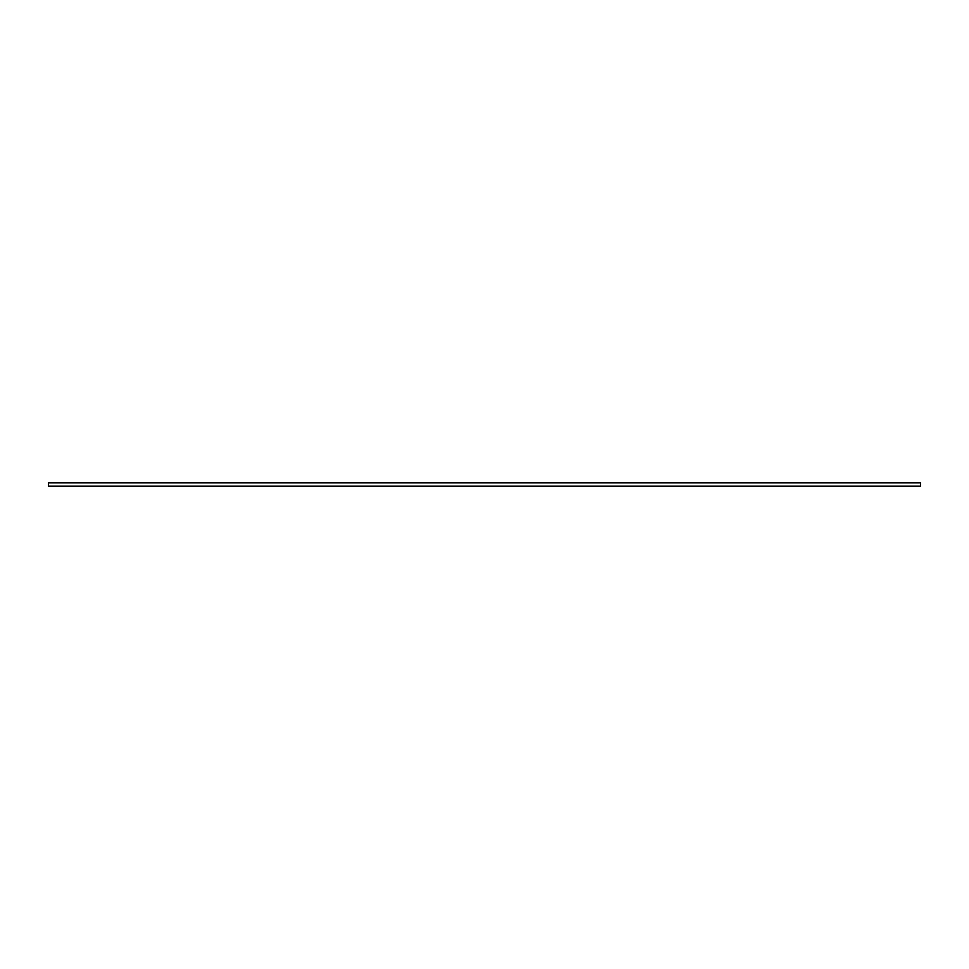 <?xml version="1.0" encoding="UTF-8"?>
<svg xmlns="http://www.w3.org/2000/svg" width="969" height="969" viewBox="0 0 969 969"><rect width="100%" height="100%" fill="white"/><g stroke="black" fill="none" stroke-linecap="round" stroke-linejoin="round"><path stroke-width="1.45" d="M48.45 486.159L920.55 486.159L920.55 482.841L48.45 482.841L48.45 486.159"/></g></svg>
